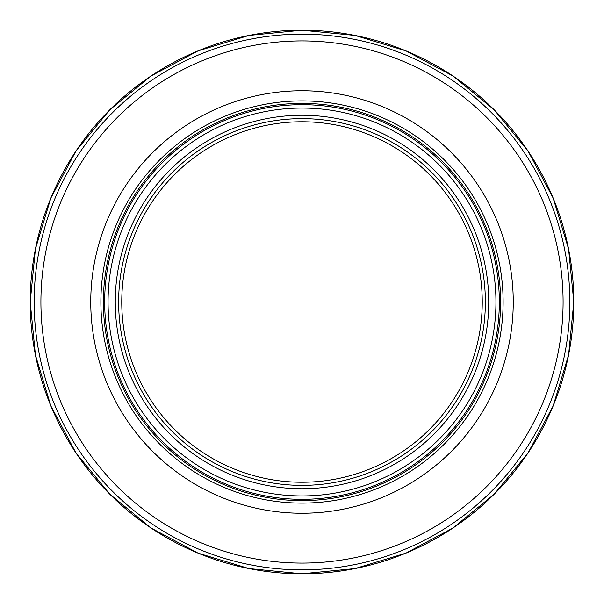 <?xml version="1.0" encoding="UTF-8"?>
<svg xmlns="http://www.w3.org/2000/svg" width="604" height="604" viewBox="0 0 604 604"><rect width="100%" height="100%" fill="white"/><g stroke="black" fill="none" stroke-linecap="round" stroke-linejoin="round"><path stroke-width="0.91" d="M302 482.241A180.241 180.241 0 0 0 482.241 302A180.241 180.241 0 0 0 302 121.759A180.241 180.241 0 0 0 121.759 302A180.241 180.241 0 0 0 302 482.241M302 118.633A183.367 183.367 0 0 0 118.633 302A183.367 183.367 0 0 0 302 485.367A183.367 183.367 0 0 0 485.367 302A183.367 183.367 0 0 0 302 118.633M302 115.258A186.742 186.742 0 0 0 115.258 302A186.742 186.742 0 0 0 302 488.742A186.742 186.742 0 0 0 488.742 302A186.742 186.742 0 0 0 302 115.258M302 495.944A193.944 193.944 0 0 0 495.944 302A193.944 193.944 0 0 0 302 108.056A193.944 193.944 0 0 0 108.056 302A193.944 193.944 0 0 0 302 495.944M302 104.673A197.327 197.327 0 0 0 104.673 302A197.327 197.327 0 0 0 302 499.327A197.327 197.327 0 0 0 499.327 302A197.327 197.327 0 0 0 302 104.673M302 103.375A198.625 198.625 0 0 0 103.375 302A198.625 198.625 0 0 0 302 500.625A198.625 198.625 0 0 0 500.625 302A198.625 198.625 0 0 0 302 103.375A198.625 198.625 0 0 0 103.375 302A198.625 198.625 0 0 0 302 500.625A198.625 198.625 0 0 0 500.625 302A198.625 198.625 0 0 0 302 103.375M302 573.792A271.792 271.792 0 0 0 573.792 302A271.792 271.792 0 0 0 302 30.208A271.792 271.792 0 0 0 30.208 302A271.792 271.792 0 0 0 302 573.792L355.024 568.575L406.016 553.113L453 527.994L494.193 494.193L527.994 453.008L553.113 406.016L568.575 355.024L573.8 302L568.575 248.976L553.113 197.984L527.994 151L494.193 109.807L453.008 76.006L406.016 50.887L355.024 35.425L302 30.2L248.976 35.425L197.984 50.887L151 76.006L109.807 109.807L76.006 150.992L50.887 197.984L35.425 248.976L30.2 302L35.425 355.024L50.887 406.016L76.006 453L109.807 494.193L150.992 527.994L197.984 553.113L248.976 568.575L302 573.8M302 100.891A201.109 201.109 0 0 0 100.891 302A201.109 201.109 0 0 0 302 503.109A201.109 201.109 0 0 0 503.109 302A201.109 201.109 0 0 0 302 100.891M302 569.844A267.844 267.844 0 0 0 569.844 302A267.844 267.844 0 0 0 302 34.156A267.844 267.844 0 0 0 34.156 302A267.844 267.844 0 0 0 302 569.844M302 90.751A211.249 211.249 0 0 0 90.751 302A211.249 211.249 0 0 0 302 513.249A211.249 211.249 0 0 0 513.249 302A211.249 211.249 0 0 0 302 90.751M302 563.087A261.087 261.087 0 0 0 563.087 302A261.087 261.087 0 0 0 302 40.913A261.087 261.087 0 0 0 40.913 302A261.087 261.087 0 0 0 302 563.087"/></g></svg>
